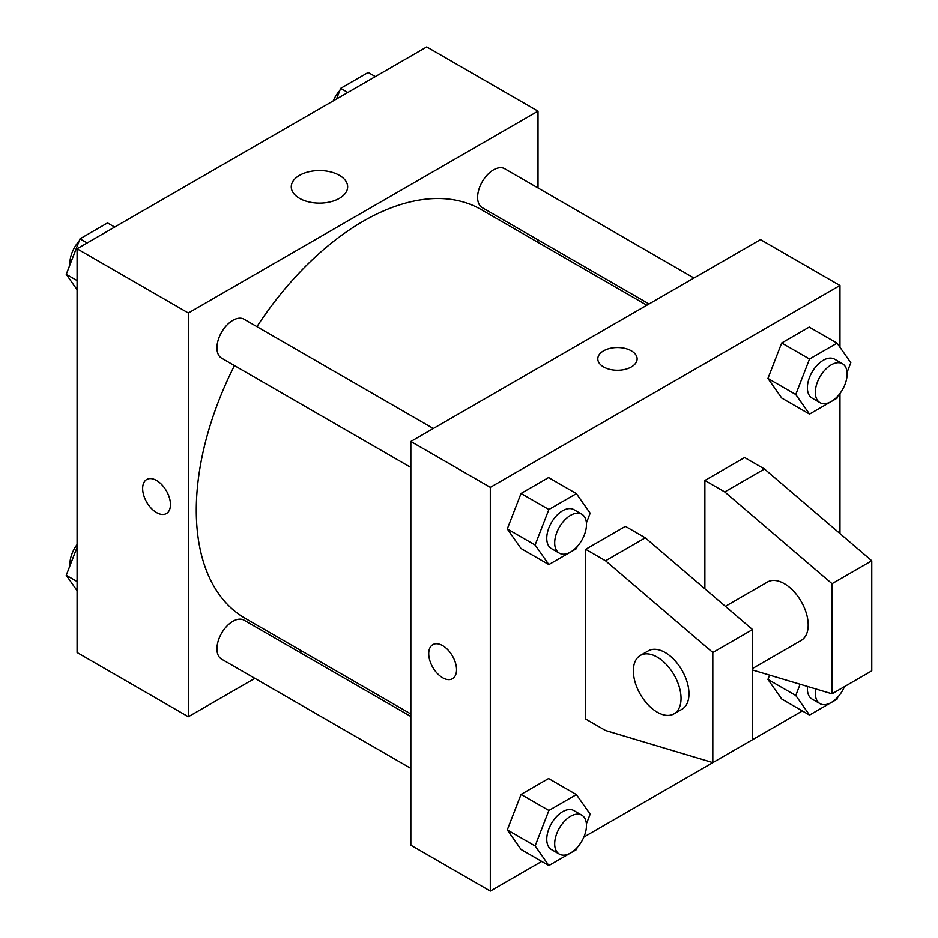 <?xml version="1.0" encoding="UTF-8"?>
<svg xmlns="http://www.w3.org/2000/svg" width="938" height="938" viewBox="0 0 938 938"><rect width="100%" height="100%" fill="white"/><g stroke="black" fill="none" stroke-linecap="round" stroke-linejoin="round"><path stroke-width="1.41" d="M254.866 678.35L188.339 716.761L77.08 652.52L77.08 248.769L426.743 46.9L537.99 111.13L537.99 187.952M301.989 651.136L299.82 652.391M234.465 365.586A236.001 136.256 120 0 0 196.288 510.295A236.001 136.256 120 0 0 245.158 618.33L410.844 713.982M646.857 305.213L481.171 209.561A236.001 136.256 120 0 0 256.942 326.659M537.99 239.858L537.99 242.367M188.339 716.761L188.339 312.999L537.99 111.13M693.979 278.011L504.726 168.746A22.477 12.98 120 0 0 487.408 174.773A22.477 12.98 120 0 0 477.594 197.39A22.477 12.98 120 0 0 482.249 207.673L649.026 303.959M410.844 716.491L244.079 620.206A22.477 12.98 120 0 0 226.762 626.232A22.477 12.98 120 0 0 216.948 648.85A22.477 12.98 120 0 0 221.603 659.144L410.844 768.398M410.844 467.429L221.603 358.164A22.477 12.98 -60 0 1 221.603 332.204A22.477 12.98 -60 0 1 244.079 319.237L433.321 428.49M188.339 312.999L77.08 248.769M299.527 198.34A28.187 16.274 180 0 1 291.272 186.838A28.187 16.274 180 0 1 319.459 170.564A28.187 16.274 180 0 1 347.646 186.838A28.187 16.274 180 0 1 330.246 201.869A28.187 16.274 180 0 1 299.527 198.34M170.458 504.562A19.663 11.35 60 0 1 166.389 513.555A19.663 11.35 60 0 1 146.715 502.205A19.663 11.35 60 0 1 146.715 479.494A19.663 11.35 60 0 1 161.875 484.77A19.663 11.35 60 0 1 170.458 504.562M166.389 513.555A19.663 11.35 60 0 1 146.727 502.205A19.663 11.35 60 0 1 146.715 479.494M541.718 861.424L490.316 891.1L410.844 845.22L410.844 441.47L760.507 239.6L839.967 285.48L839.967 347.295M802.365 710.934L583.846 837.095M839.967 393.479L839.967 533.57M631.368 366.91A19.663 11.35 180 0 1 609.935 369.373A19.663 11.35 180 0 1 597.799 358.891A19.663 11.35 180 0 1 617.462 347.529A19.663 11.35 180 0 1 637.125 358.891A19.663 11.35 180 0 1 631.368 366.91M490.316 891.1L490.316 487.35L410.844 441.47M490.316 487.35L839.967 285.48M637.125 358.891A19.663 11.35 0 0 0 617.462 347.541A19.663 11.35 0 0 0 597.799 358.891M432.805 644.664A19.663 11.35 -120 0 0 429.792 660.422A19.663 11.35 -120 0 0 442.642 677.752A19.663 11.35 60 0 1 429.78 660.422A19.663 11.35 60 0 1 432.805 644.664A19.663 11.35 60 0 1 452.468 656.014A19.663 11.35 60 0 1 452.468 678.725A19.663 11.35 60 0 1 442.63 677.752A19.663 11.35 -120 0 0 452.468 678.725M767.941 679.429L769.606 675.125L767.941 679.429L781.706 699.009L767.941 679.429L795.752 695.48L800.114 684.259M767.941 378.448L781.706 342.98L809.236 327.081L781.706 342.98L767.941 378.448L781.706 398.029L767.941 378.448L795.752 394.511L809.517 359.031L837.048 343.144L850.813 362.725L847.061 372.398M507.282 528.938L521.047 493.458L548.578 477.571L521.047 493.458L507.282 528.938L521.047 548.519L507.282 528.938L535.106 544.99L548.859 509.522L576.389 493.623L590.154 513.203L586.402 522.888M507.282 829.919L521.047 794.439L548.578 778.54L521.047 794.439L507.282 829.919L521.047 849.5L507.282 829.919L535.106 845.97L548.859 810.502L576.389 794.603L590.154 814.184L586.402 823.857M704.872 588.794L704.872 480.467L744.608 457.533L764.482 469L871.754 560.76L871.754 670.869L832.029 693.815L832.029 583.694L724.746 491.934L704.872 480.467M585.675 719.047L585.675 549.293L605.538 560.76L712.821 652.52L712.821 762.629L605.538 730.514L585.675 719.047M712.821 762.629L752.557 739.695L752.557 629.574L645.274 537.814L625.412 526.347L585.675 549.293M752.557 668.513L801.204 640.431A33.709 19.464 -120 0 0 801.204 601.493A33.709 19.464 -120 0 0 767.483 582.029L725.379 606.335M752.557 670.025L832.029 693.815M640.337 655.439L648.287 650.855A33.709 19.464 60 0 1 681.996 670.318A33.709 19.464 60 0 1 681.996 709.245L674.059 713.83A33.709 19.464 60 0 1 657.198 712.165A33.709 19.464 60 0 1 635.167 682.454A33.709 19.464 60 0 1 640.337 655.439A33.709 19.464 60 0 1 674.059 674.903A33.709 19.464 60 0 1 674.059 713.83M871.754 560.76L832.029 583.694M752.557 629.574L712.821 652.52M764.482 469L724.746 491.934M645.274 537.814L605.538 560.76M77.08 289.725L66.246 274.306L80.011 238.827L107.53 222.927L114.682 227.066M77.08 280.556L66.246 274.306M87.164 242.954L80.011 238.827M79.167 241.007A22.477 12.98 120 0 0 69.928 262.992A22.477 12.98 120 0 0 69.998 264.622M336.531 98.982L340.658 88.336L368.188 72.449L375.341 76.576M347.81 92.463L340.658 88.336M339.814 90.517A22.477 12.98 120 0 0 333.201 100.905M77.08 590.706L66.246 575.275L77.08 547.335M77.08 581.537L66.246 575.275M77.08 544.521A22.477 12.98 120 0 0 69.928 563.973A22.477 12.98 120 0 0 69.998 565.602M577.233 546.502L576.389 548.683L548.859 564.57L535.106 544.99M581.818 514.223L573.868 509.639A22.477 12.98 120 0 0 556.551 515.654A22.477 12.98 120 0 0 546.737 538.271A22.477 12.98 120 0 0 551.392 548.566L559.341 553.15A22.477 12.98 120 0 0 581.818 540.182A22.477 12.98 120 0 0 581.818 514.223A22.477 12.98 120 0 0 564.488 520.25A22.477 12.98 120 0 0 554.686 542.868A22.477 12.98 120 0 0 559.341 553.15M548.859 564.57L521.047 548.519M548.859 509.522L521.047 493.458M576.389 493.623L548.578 477.571M837.892 396.012L837.048 398.193L809.517 414.092L795.752 394.511M842.465 363.733L834.515 359.148A22.477 12.98 120 0 0 817.197 365.175A22.477 12.98 120 0 0 807.384 387.793A22.477 12.98 120 0 0 812.038 398.075L819.988 402.672A22.477 12.98 120 0 0 842.465 389.692A22.477 12.98 120 0 0 842.465 363.733A22.477 12.98 120 0 0 825.147 369.76A22.477 12.98 120 0 0 815.333 392.377A22.477 12.98 120 0 0 819.988 402.672M809.517 414.092L781.706 398.029M809.517 359.031L781.706 342.98M837.048 343.144L809.236 327.081M577.233 847.483L576.389 849.664L548.859 865.551L535.106 845.97M581.818 815.204L573.868 810.608A22.477 12.98 120 0 0 556.551 816.635A22.477 12.98 120 0 0 546.737 839.252A22.477 12.98 120 0 0 551.392 849.547L559.341 854.131A22.477 12.98 120 0 0 581.818 841.152A22.477 12.98 120 0 0 581.818 815.204A22.477 12.98 120 0 0 564.488 821.219A22.477 12.98 120 0 0 554.686 843.848A22.477 12.98 120 0 0 559.341 854.131M548.859 865.551L521.047 849.5M548.859 810.502L521.047 794.439M576.389 794.603L548.578 778.54M837.892 696.993L837.048 699.173L809.517 715.073L795.752 695.48M807.501 686.475A22.477 12.98 120 0 0 807.384 688.773A22.477 12.98 120 0 0 812.038 699.056L819.988 703.641A22.477 12.98 120 0 0 844.505 686.604M809.517 715.073L781.706 699.009M815.755 688.938A22.477 12.98 120 0 0 815.333 693.358A22.477 12.98 120 0 0 819.988 703.641"/></g></svg>
